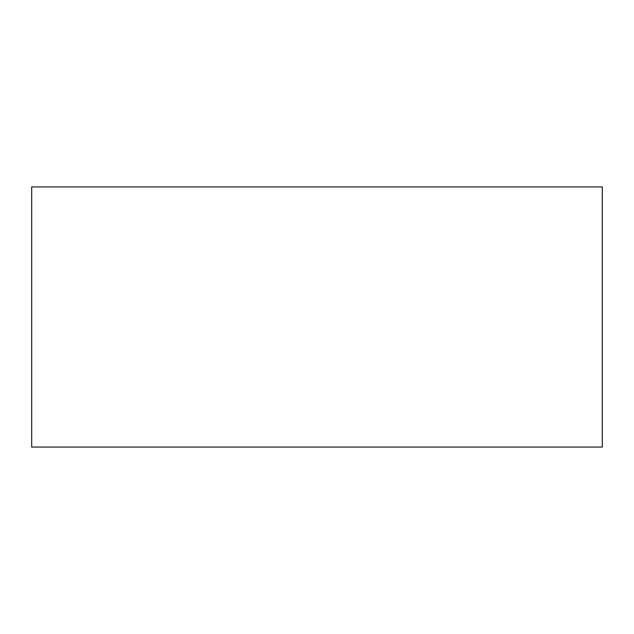 <?xml version="1.0" encoding="UTF-8"?>
<svg xmlns="http://www.w3.org/2000/svg" width="634" height="634" viewBox="0 0 634 634"><rect width="100%" height="100%" fill="white"/><g stroke="black" fill="none" stroke-linecap="round" stroke-linejoin="round"><path stroke-width="0.95" d="M31.7 186.935L31.7 447.065L602.3 447.065L602.3 186.935L31.7 186.935"/></g></svg>
